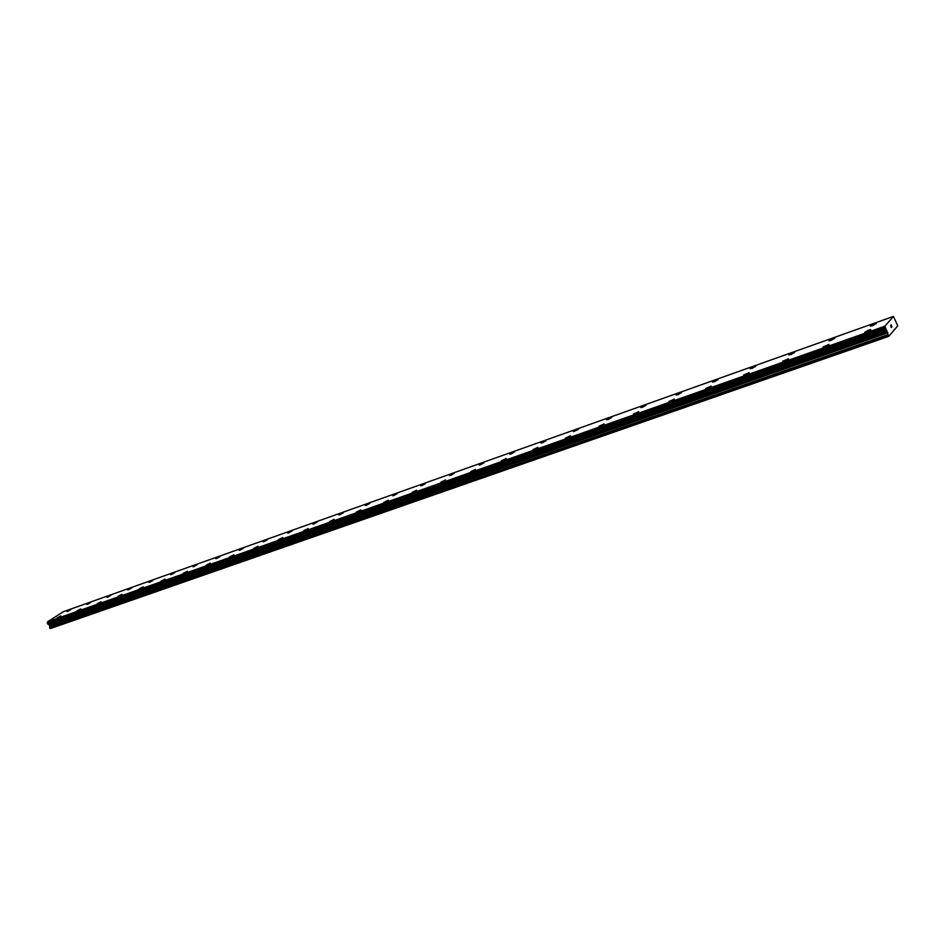 <?xml version="1.0" encoding="UTF-8"?>
<svg xmlns="http://www.w3.org/2000/svg" width="945" height="945" viewBox="0 0 945 945"><rect width="100%" height="100%" fill="white"/><g stroke="black" fill="none" stroke-linecap="round" stroke-linejoin="round"><path stroke-width="1.42" d="M864.769 332.215L870.806 329.71M867.014 331.813L864.982 332.297L868.549 330.1L870.581 329.616L867.014 331.813M823.012 346.992L828.895 344.512M825.127 346.614L823.225 347.063L828.682 344.429L825.127 346.614M782.625 361.273L788.354 358.84M784.61 360.931L788.154 358.757L784.61 360.931M743.526 375.106L749.125 372.696M745.404 374.787L748.936 372.625L745.404 374.787M705.667 388.513L711.136 386.127M707.439 388.194L710.959 386.044L707.439 388.194M668.977 401.483L674.328 399.133M670.655 401.2L674.163 399.062L670.655 401.2M633.422 414.064L638.655 411.736M635.005 413.792L638.501 411.666L635.005 413.792M598.929 426.278L604.056 423.962M600.429 426.018L603.914 423.903L600.429 426.018M565.464 438.114L570.485 435.822M566.882 437.866L570.355 435.763L566.882 437.866M532.968 449.607L537.906 447.339M534.315 449.371L537.776 447.28L534.315 449.371M501.417 460.77L506.272 458.526M502.693 460.546L506.154 458.467L502.693 460.546M470.764 471.614L475.536 469.381M471.98 471.401L475.418 469.334L471.98 471.401M440.972 482.151L445.556 479.895M412.091 492.439L416.615 490.207M383.824 502.362L388.36 500.2M384.851 502.185L388.277 500.153L384.851 502.185M356.395 512.06L360.872 509.91M357.387 511.895L360.789 509.863L357.387 511.895M329.699 521.51L334.117 519.372M330.644 521.345L334.034 519.325L330.644 521.345M303.711 530.7L308.058 528.586M304.597 530.547L307.987 528.538L304.597 530.547M278.385 539.654L282.685 537.551M279.236 539.512L282.614 537.516L279.236 539.512M253.709 548.383L257.95 546.293M254.512 548.242L257.89 546.257L254.512 548.242M229.647 556.888L233.84 554.821M230.426 556.759L233.781 554.786L230.426 556.759M206.199 565.181L210.345 563.125M206.931 565.051L210.286 563.09L206.931 565.051M183.318 573.272L187.417 571.229M184.027 573.154L187.358 571.205L184.027 573.154M160.993 581.175L165.044 579.143M161.666 581.045L164.997 579.108L161.666 581.045M139.21 588.877L143.215 586.857M139.848 588.759L143.167 586.833L139.848 588.759M117.936 596.401L121.905 594.393M118.55 596.283L121.858 594.37L118.55 596.283M97.158 603.737L101.091 601.752M97.748 603.631L101.056 601.729L97.748 603.631M76.876 610.919L80.727 608.911M57.043 617.924L60.87 615.939M870.333 326.049L876.31 323.58M872.566 325.647L870.546 326.131L876.086 323.485L872.566 325.647M828.954 340.767L834.766 338.322M831.057 340.389L829.155 340.838L834.565 338.239L831.057 340.389M788.91 355.001L794.58 352.591M790.894 354.647L794.391 352.509L790.894 354.647M750.129 368.786L755.669 366.4M752.007 368.444L755.492 366.317L752.007 368.444M712.565 382.134L717.976 379.784M714.337 381.827L717.81 379.701L714.337 381.827M676.159 395.081L681.451 392.754M677.825 394.786L681.298 392.683L677.825 394.786M640.852 407.626L646.037 405.322M642.435 407.354L645.884 405.251L642.435 407.354M606.595 419.804L611.675 417.525M608.096 419.545L611.533 417.454L608.096 419.545M573.473 431.676L578.328 429.361M541.072 443.099L545.95 440.854M542.406 442.862L545.832 440.795L542.406 442.862M509.709 454.238L514.505 452.029M510.973 454.013L514.387 451.97L510.973 454.013M479.221 465.07L483.946 462.873M480.438 464.857L483.84 462.826L480.438 464.857M449.596 475.607L454.238 473.421M450.741 475.406L454.132 473.374L450.741 475.406M420.773 485.848L425.344 483.686M421.86 485.659L425.25 483.639L421.86 485.659M392.73 495.818L397.231 493.668M393.77 495.629L397.148 493.621L393.77 495.629M365.431 505.516L369.873 503.39M366.424 505.339L369.79 503.342L366.424 505.339M338.853 514.954L343.236 512.84M339.798 514.789L343.153 512.804L339.798 514.789M312.972 524.156L317.296 522.053M313.87 523.991L317.213 522.018L313.87 523.991M287.752 533.122L292.017 531.043M288.603 532.968L291.946 530.995L288.603 532.968M263.171 541.851L267.376 539.784M263.986 541.709L267.305 539.749L263.986 541.709M239.191 550.368L243.349 548.324M239.971 550.226L243.29 548.289L239.971 550.226M215.814 558.672L219.925 556.64M216.559 558.542L219.866 556.605L216.559 558.542M193.016 566.776L197.08 564.756M193.725 566.646L197.021 564.732L193.725 566.646M170.75 574.69L174.778 572.682M171.435 574.56L174.719 572.646L171.435 574.56M149.026 582.404L153.007 580.407M149.676 582.285L152.948 580.384L149.676 582.285M127.811 589.94L131.745 587.967M128.425 589.834L131.698 587.932L128.425 589.834M107.08 597.311L110.978 595.338M107.683 597.193L110.943 595.315L107.683 597.193M86.834 604.493L90.696 602.544M87.412 604.398L90.661 602.52L87.412 604.398M67.048 611.521L70.875 609.584M67.603 611.427L70.84 609.56L67.603 611.427M893.474 316.41L63.398 611.698L47.415 621.881L47.262 623.251L49.294 624.917L50.309 628.59L888.796 336.337L884.898 326.19L893.474 316.41L897.75 325.848L888.796 336.337M890.592 325.718L890.911 326.474L890.592 325.718M890.958 326.604L891.277 327.372L890.958 326.604M891.3 327.537L890.781 325.293M891.218 325.517L891.135 324.891M891.915 326.84L891.206 325.174M49.967 628.449L888.513 336.042M49.294 624.917L887.072 330.927M48.644 624.491L886.493 330.171M47.392 622.176L884.957 326.58M47.415 621.881L884.898 326.19M894.076 329.604L894.738 329.38M49.683 627.917L888.17 335.215M49.612 627.48L888.005 334.601M49.801 626.169L887.78 332.829M49.731 625.744L887.615 332.203M48.998 624.633L886.788 330.455M48.62 624.468L886.469 330.112M47.782 624.102L885.772 329.392M47.675 624.054L885.678 329.285M47.262 623.251L885.17 328.045M47.274 623.121L885.134 327.868M47.38 622.117L884.945 326.497"/></g></svg>
